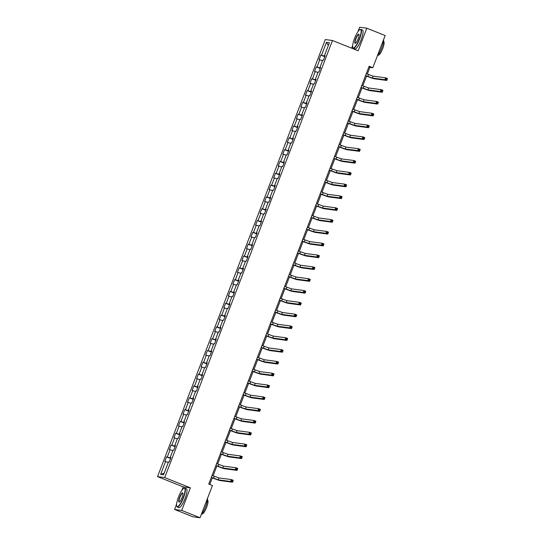 <?xml version="1.0" encoding="UTF-8"?>
<svg xmlns="http://www.w3.org/2000/svg" width="545" height="545" viewBox="0 0 545 545"><rect width="100%" height="100%" fill="white"/><g stroke="black" fill="none" stroke-linecap="round" stroke-linejoin="round"><path stroke-width="0.82" d="M176.587 504.166L174.557 509.459L181.717 510.42L190.382 487.843L183.222 486.889L181.894 490.343M183.222 486.889L157.539 476.623L325.31 39.553L332.47 40.507L164.699 477.577L157.539 476.623M332.47 40.507L358.154 50.78L366.819 28.204L359.659 27.25L357.983 31.617M352.676 45.439L351.634 48.171M174.557 509.459L192.903 516.796L200.063 517.75L212.421 485.554L208.749 484.089L369.142 66.265L372.807 67.73L385.165 35.541L366.819 28.204M326.462 42.34L321.516 55.215L320.814 55.12L319.07 59.664L319.772 59.759L316.986 67.028L316.277 66.94L314.533 71.484L315.235 71.572L312.449 78.848L311.74 78.752L309.996 83.296L310.704 83.392L307.911 90.661L307.203 90.572L305.459 95.116L306.167 95.212L303.374 102.48L302.666 102.385L300.922 106.929L301.63 107.024L298.837 114.3L298.135 114.205L296.385 118.749L297.093 118.844L294.3 126.113L293.598 126.018L291.854 130.562L292.556 130.657L289.77 137.933L289.061 137.837L287.317 142.381L288.019 142.477L285.233 149.746L284.524 149.65L282.78 154.201L283.489 154.29L280.695 161.565L279.987 161.47L278.243 166.014L278.951 166.109L276.158 173.378L275.45 173.29L273.706 177.834L274.414 177.929L271.621 185.198L270.92 185.102L269.169 189.646L269.877 189.742L267.084 197.018L266.382 196.922L264.638 201.466L265.34 201.561L262.554 208.83L261.845 208.735L260.101 213.279L260.803 213.374L258.017 220.65L257.308 220.555L255.564 225.099L256.273 225.194L253.48 232.463L252.771 232.368L251.027 236.918L251.736 237.007L248.942 244.283L248.234 244.187L246.49 248.731L247.198 248.827L244.405 256.096L243.704 256.007L241.953 260.551L242.661 260.639L239.868 267.915L239.166 267.82L237.422 272.364L238.124 272.459L235.338 279.728L234.629 279.639L232.885 284.183L233.587 284.279L230.801 291.548L230.092 291.452L228.348 295.996L229.057 296.092L226.264 303.367L225.555 303.272L223.811 307.816L224.52 307.911L221.726 315.18L221.018 315.085L219.274 319.629L219.982 319.724L217.189 327L216.481 326.905L214.737 331.449L215.445 331.544L212.652 338.813L211.951 338.718L210.207 343.268L210.908 343.357L208.122 350.633L207.413 350.537L205.669 355.081L206.371 355.177L203.585 362.445L202.876 362.357L201.132 366.901L201.841 366.996L199.048 374.265L198.339 374.17L196.595 378.714L197.304 378.809L194.511 386.085L193.802 385.989L192.058 390.533L192.766 390.629L189.973 397.898L189.265 397.802L187.521 402.346L188.229 402.442L185.436 409.717L184.735 409.622L182.991 414.166L183.692 414.261L180.899 421.53L180.197 421.435L178.453 425.986L179.155 426.074L176.369 433.35L175.66 433.255L173.916 437.798L174.625 437.894L171.832 445.163L171.123 445.074L169.379 449.618L170.088 449.707L167.295 456.982L166.586 456.887L164.842 461.431L165.551 461.526L160.605 474.402L163.548 474.797L168.494 461.922L169.195 462.01L170.939 457.466L170.238 457.371L173.031 450.102L173.732 450.197L175.476 445.653L174.775 445.558L177.561 438.282L178.27 438.378L180.014 433.834L179.305 433.738L182.098 426.469L182.807 426.565L184.551 422.021L183.842 421.925L186.635 414.65L187.344 414.745L189.088 410.201L188.379 410.106L191.172 402.837L191.881 402.932L193.625 398.381L192.916 398.293L195.709 391.017L196.411 391.112L198.155 386.569L197.453 386.473L200.247 379.204L200.948 379.293L202.692 374.749L201.991 374.653L204.777 367.385L205.485 367.48L207.229 362.936L206.521 362.841L209.314 355.565L210.023 355.66L211.767 351.116L211.058 351.021L213.851 343.752L214.56 343.847L216.304 339.303L215.595 339.208L218.388 331.932L219.097 332.028L220.841 327.484L220.132 327.388L222.925 320.119L223.627 320.215L225.371 315.664L224.669 315.575L227.463 308.3L228.164 308.395L229.908 303.851L229.207 303.756L231.993 296.487L232.701 296.575L234.445 292.031L233.737 291.943L236.53 284.667L237.239 284.762L238.983 280.219L238.274 280.123L241.067 272.854L241.776 272.943L243.52 268.399L242.811 268.303L245.604 261.035L246.313 261.13L248.057 256.586L247.348 256.491L250.141 249.215L250.843 249.31L252.594 244.766L251.885 244.671L254.678 237.402L255.38 237.497L257.124 232.953L256.423 232.858L259.209 225.582L259.917 225.678L261.661 221.134L260.953 221.038L263.746 213.769L264.454 213.865L266.198 209.314L265.49 209.226L268.283 201.95L268.992 202.045L270.736 197.501L270.027 197.406L272.82 190.137L273.529 190.225L275.273 185.681L274.564 185.586L277.357 178.317L278.059 178.413L279.81 173.869L279.101 173.773L281.894 166.504L282.596 166.593L284.34 162.049L283.638 161.954L286.425 154.685L287.133 154.78L288.877 150.236L288.176 150.141L290.962 142.865L291.67 142.96L293.414 138.416L292.706 138.321L295.499 131.052L296.208 131.147L297.952 126.597L297.243 126.508L300.036 119.232L300.745 119.328L302.489 114.784L301.78 114.688L304.573 107.42L305.275 107.515L307.026 102.964L306.317 102.876L309.11 95.6L309.812 95.695L311.556 91.151L310.854 91.056L313.641 83.787L314.349 83.876L316.093 79.332L315.392 79.236L318.178 71.967L318.886 72.063L320.63 67.519L319.922 67.423L322.715 60.148L323.423 60.243L325.167 55.699L324.459 55.604L329.405 42.728L326.462 42.34L328.335 45.508M170.858 457.684L170.238 457.371M167.295 456.982L170.68 458.147M170.088 449.707L172.82 450.647M175.395 445.865L174.775 445.558M171.832 445.163L175.218 446.328M174.625 437.894L177.35 438.834M179.932 434.052L179.305 433.738M176.369 433.35L179.755 434.515M179.155 426.074L181.887 427.014M184.469 422.232L183.842 421.925M180.899 421.53L184.292 422.695M183.692 414.261L186.424 415.201M189.006 410.419L188.379 410.106M185.436 409.717L188.829 410.882M188.229 402.442L190.961 403.382M193.543 398.599L192.916 398.293M189.973 397.898L193.359 399.063M192.766 390.629L195.498 391.569M198.073 386.78L197.453 386.473M194.511 386.085L197.896 387.25M197.304 378.809L200.035 379.749M202.611 374.967L201.991 374.653M199.048 374.265L202.433 375.43M201.841 366.996L204.566 367.93M207.148 363.147L206.521 362.841M203.585 362.445L206.971 363.61M206.371 355.177L209.103 356.117M211.685 351.334L211.058 351.021M208.122 350.633L211.508 351.798M210.908 343.357L213.64 344.297M216.222 339.515L215.595 339.208M212.652 338.813L216.045 339.978M215.445 331.544L218.177 332.484M220.759 327.702L220.132 327.388M217.189 327L220.575 328.165M219.982 319.724L222.714 320.664M225.289 315.882L224.669 315.575M221.726 315.18L225.112 316.345M224.52 307.911L227.251 308.852M229.827 304.062L229.207 303.756M226.264 303.367L229.649 304.532M229.057 296.092L231.789 297.032M234.364 292.249L233.737 291.943M230.801 291.548L234.186 292.713M233.587 284.279L236.319 285.219M238.901 280.43L238.274 280.123M235.338 279.728L238.724 280.9M238.124 272.459L240.856 273.399M243.438 268.617L242.811 268.303M239.868 267.915L243.261 269.08M242.661 260.639L245.393 261.58M247.975 256.797L247.348 256.491M244.405 256.096L247.791 257.26M247.198 248.827L249.93 249.767M252.505 244.984L251.885 244.671M248.942 244.283L252.328 245.448M251.736 237.007L254.467 237.947M257.042 233.165L256.423 232.858M253.48 232.463L256.865 233.628M256.273 225.194L259.004 226.134M261.58 221.352L260.953 221.038M258.017 220.65L261.402 221.815M260.803 213.374L263.535 214.314M266.117 209.532L265.49 209.226M262.554 208.83L265.94 209.995M265.34 201.561L268.072 202.502M270.654 197.712L270.027 197.406M267.084 197.018L270.477 198.182M269.877 189.742L272.609 190.682M275.191 185.899L274.564 185.586M271.621 185.198L275.007 186.363M274.414 177.929L277.146 178.869M279.721 174.08L279.101 173.773M276.158 173.378L279.544 174.543M278.951 166.109L281.683 167.049M284.258 162.267L283.638 161.954M280.695 161.565L284.081 162.73M283.489 154.29L286.22 155.23M288.796 150.447L288.176 150.141M285.233 149.746L288.618 150.911M288.019 142.477L290.751 143.417M293.333 138.634L292.706 138.321M289.77 137.933L293.156 139.098M292.556 130.657L295.288 131.597M297.87 126.815L297.243 126.508M294.3 126.113L297.693 127.278M297.093 118.844L299.825 119.784M302.407 114.995L301.78 114.688M298.837 114.3L302.223 115.465M301.63 107.024L304.362 107.965M306.937 103.182L306.317 102.876M303.374 102.48L306.76 103.645M306.167 95.212L308.899 96.152M311.474 91.362L310.854 91.056M307.911 90.661L311.297 91.833M310.704 83.392L313.436 84.332M316.011 79.55L315.392 79.236M312.449 78.848L315.834 80.013M315.235 71.572L317.967 72.512M320.549 67.73L319.922 67.423M316.986 67.028L320.371 68.193M319.772 59.759L322.504 60.699M325.086 55.917L324.459 55.604M321.516 55.215L324.909 56.38M181.717 510.42L200.063 517.75M190.382 487.843L164.699 477.577M367.323 74.079L369.905 67.342L372.807 67.73M209.777 484.498L212.325 477.856M213.095 475.846L216.862 466.036M217.632 464.033L221.399 454.217M222.169 452.214L225.937 442.404M226.706 440.401L230.467 430.584M231.237 428.581L235.004 418.771M235.774 416.762L239.541 406.952M240.311 404.949L244.078 395.139M244.848 393.129L248.615 383.319M249.385 381.316L253.153 371.506M253.922 369.496L257.69 359.686M258.459 357.683L262.22 347.867M262.99 345.864L266.757 336.054M267.527 334.044L271.294 324.234M272.064 322.231L275.831 312.421M276.601 310.412L280.368 300.602M281.138 298.599L284.906 288.789M285.675 286.779L289.436 276.969M290.206 274.966L293.973 265.149M294.743 263.146L298.51 253.336M299.28 251.334L303.047 241.517M303.817 239.514L307.584 229.704M308.354 227.694L312.122 217.884M312.891 215.881L316.652 206.071M317.422 204.062L321.189 194.252M321.959 192.249L325.726 182.439M326.496 180.429L330.263 170.619M331.033 168.616L334.8 158.799M335.57 156.797L339.337 146.987M340.107 144.977L343.868 135.167M344.638 133.164L348.405 123.354M349.175 121.344L352.942 111.534M353.712 109.531L357.479 99.721M358.249 97.712L362.016 87.902M362.786 85.899L366.553 76.082M160.605 474.402L164.195 473.115M165.551 461.526L168.282 462.467M368.883 66.933L369.905 67.342M320.814 55.12L324.779 56.707M316.277 66.94L320.242 68.52M311.74 78.752L315.712 80.34M307.203 90.572L311.175 92.153M302.666 102.385L306.637 103.972M298.135 114.205L302.1 115.792M293.598 126.018L297.563 127.605M289.061 137.837L293.026 139.425M284.524 149.65L288.496 151.238M279.987 161.47L283.959 163.057M275.45 173.29L279.422 174.87M270.92 185.102L274.884 186.69M266.382 196.922L270.347 198.509M261.845 208.735L265.81 210.322M257.308 220.555L261.273 222.142M252.771 232.368L256.743 233.955M248.234 244.187L252.206 245.775M243.704 256.007L247.668 257.587M239.166 267.82L243.131 269.407M234.629 279.639L238.594 281.22M230.092 291.452L234.057 293.04M225.555 303.272L229.527 304.859M221.018 315.085L224.99 316.672M216.481 326.905L220.453 328.492M211.951 338.718L215.915 340.305M207.413 350.537L211.378 352.125M202.876 362.357L206.841 363.937M198.339 374.17L202.311 375.757M193.802 385.989L197.774 387.577M189.265 397.802L193.237 399.39M184.735 409.622L188.699 411.209M180.197 421.435L184.162 423.022M175.66 433.255L179.625 434.842M171.123 445.074L175.095 446.655M166.586 456.887L170.558 458.474M365.572 75.564L372.426 78.051L384.899 79.713L385.628 77.819L387.461 78.548L386.732 80.442L374.265 78.78A6.097 0.347 21 0 1 367.31 76.389L365.525 75.673M366.294 73.67L373.155 76.157L385.628 77.819L386.214 78.637L385.921 79.393L386.657 79.686L386.943 78.93L386.214 78.637M386.657 79.686L386.732 80.442L384.899 79.713L385.921 79.393M386.943 78.93L387.461 78.548M359.257 39.049A9.912 2.316 -68.2 0 0 359.959 29.593A9.912 2.316 -68.2 0 0 354.536 38.422A9.912 2.316 -68.2 0 0 352.813 47.47A9.912 2.316 -68.2 0 0 359.257 39.049M359.959 29.593L360.252 29.457A10.157 2.371 111.8 0 1 360.892 29.389A10.157 2.371 111.8 0 1 359.536 39.145A10.157 2.371 111.8 0 1 353.351 48.253A10.157 2.371 111.8 0 1 352.928 47.769L352.813 47.47M358.079 38.893A4.96 1.158 111.8 0 1 355.367 43.307A4.96 1.158 111.8 0 1 355.721 38.579A4.96 1.158 111.8 0 1 358.944 34.369A4.96 1.158 111.8 0 1 358.079 38.893M358.992 34.546A4.714 1.097 -68.2 0 0 358.869 34.444A4.714 1.097 -68.2 0 0 355.994 38.675A4.714 1.097 -68.2 0 0 355.367 43.198A4.714 1.097 -68.2 0 0 355.531 43.212M383.632 39.54A10.157 2.371 111.8 0 1 381.698 48.001A10.157 2.371 111.8 0 1 377.263 56.135M383.523 41.502L383.687 41.563A7.317 1.703 111.8 0 1 382.713 48.587A7.317 1.703 111.8 0 1 378.25 55.147L378.094 55.086M360.892 29.389L362.507 30.036A10.157 2.371 111.8 0 1 361.151 39.792A10.157 2.371 111.8 0 1 354.965 48.9L353.351 48.253M183.168 497.783A9.912 2.316 -68.2 0 0 183.869 488.32A9.912 2.316 -68.2 0 0 178.447 497.149A9.912 2.316 -68.2 0 0 176.723 506.196A9.912 2.316 -68.2 0 0 183.168 497.783M183.869 488.32L184.162 488.184A10.157 2.371 111.8 0 1 184.803 488.122A10.157 2.371 111.8 0 1 183.447 497.878A10.157 2.371 111.8 0 1 177.261 506.986A10.157 2.371 111.8 0 1 176.839 506.503L176.723 506.196M181.989 497.619A4.96 1.158 111.8 0 1 179.278 502.034A4.96 1.158 111.8 0 1 179.632 497.306A4.96 1.158 111.8 0 1 182.854 493.102A4.96 1.158 111.8 0 1 181.989 497.619M182.902 493.273A4.714 1.097 -68.2 0 0 182.779 493.177A4.714 1.097 -68.2 0 0 179.904 497.401A4.714 1.097 -68.2 0 0 179.278 501.931A4.714 1.097 -68.2 0 0 179.434 501.945M207.543 498.266A10.157 2.371 111.8 0 1 205.608 506.734A10.157 2.371 111.8 0 1 201.166 514.868M207.434 500.228L207.591 500.296A7.317 1.703 111.8 0 1 206.623 507.32A7.317 1.703 111.8 0 1 202.161 513.881L202.004 513.812M184.803 488.122L186.417 488.763A10.157 2.371 111.8 0 1 185.062 498.518A10.157 2.371 111.8 0 1 178.876 507.633L177.261 506.986M361.035 87.384L367.895 89.864L380.362 91.526L381.091 89.632L382.924 90.368L382.202 92.262L369.728 90.599A6.097 0.347 21 0 1 362.772 88.201L360.988 87.493M361.757 85.49L368.618 87.97L381.091 89.632L381.677 90.456L381.384 91.213L382.12 91.505L382.406 90.749L381.677 90.456M382.12 91.505L382.202 92.262L380.362 91.526L381.384 91.213M382.406 90.749L382.924 90.368M356.498 99.197L363.358 101.683L375.832 103.346L376.554 101.452L378.394 102.181L377.665 104.075L365.191 102.412A6.097 0.347 21 0 1 358.235 100.021L356.457 99.313M357.227 97.303L364.08 99.789L376.554 101.452L377.14 102.269L376.847 103.025L377.583 103.325L377.876 102.562L377.14 102.269M377.583 103.325L377.665 104.075L375.832 103.346L376.847 103.025M377.876 102.562L378.394 102.181M351.961 111.017L358.821 113.496L371.295 115.159L372.017 113.265L373.856 114L373.127 115.894L360.654 114.232A6.097 0.347 21 0 1 353.698 111.841L351.92 111.126M352.69 109.123L359.55 111.602L372.017 113.265L372.603 114.089L372.31 114.845L373.046 115.138L373.339 114.382L372.603 114.089M373.046 115.138L373.127 115.894L371.295 115.159L372.31 114.845M373.339 114.382L373.856 114M347.424 122.829L354.284 125.316L366.758 126.978L367.487 125.084L369.319 125.813L368.59 127.707L356.117 126.045A6.097 0.347 21 0 1 349.161 123.654L347.383 122.945M348.153 120.936L355.013 123.422L367.487 125.084L368.066 125.902L367.78 126.665L368.509 126.958L368.802 126.195L368.066 125.902M368.509 126.958L368.59 127.707L366.758 126.978L367.78 126.665M368.802 126.195L369.319 125.813M342.887 134.649L349.747 137.129L362.221 138.791L362.95 136.897L364.782 137.633L364.053 139.527L351.58 137.865A6.097 0.347 21 0 1 344.631 135.473L342.846 134.758M343.616 132.755L350.476 135.235L362.95 136.897L363.529 137.721L363.243 138.478L363.971 138.771L364.264 138.014L363.529 137.721M363.971 138.771L364.053 139.527L362.221 138.791L363.243 138.478M364.264 138.014L364.782 137.633M338.356 146.462L345.21 148.948L357.683 150.611L358.412 148.717L360.245 149.453L359.516 151.346L347.049 149.684A6.097 0.347 21 0 1 340.094 147.286L338.309 146.578M339.079 144.568L345.939 147.055L358.412 148.717L358.998 149.541L358.705 150.297L359.441 150.59L359.727 149.834L358.998 149.541M359.441 150.59L359.516 151.346L357.683 150.611L358.705 150.297M359.727 149.834L360.245 149.453M333.819 158.282L340.673 160.768L353.146 162.424L353.875 160.53L355.708 161.266L354.986 163.159L342.512 161.497A6.097 0.347 21 0 1 335.557 159.106L333.772 158.391M334.541 156.388L341.402 158.874L353.875 160.53L354.461 161.354L354.168 162.11L354.904 162.403L355.19 161.647L354.461 161.354M354.904 162.403L354.986 163.159L353.146 162.424L354.168 162.11M355.19 161.647L355.708 161.266M329.282 170.095L336.142 172.581L348.616 174.243L349.338 172.349L351.178 173.085L350.449 174.979L337.975 173.317A6.097 0.347 21 0 1 331.019 170.919L329.241 170.21M330.011 168.207L336.865 170.687L349.338 172.349L349.924 173.174L349.631 173.93L350.367 174.223L350.66 173.467L349.924 173.174M350.367 174.223L350.449 174.979L348.616 174.243L349.631 173.93M350.66 173.467L351.178 173.085M324.745 181.914L331.605 184.401L344.079 186.063L344.801 184.169L346.64 184.898L345.911 186.792L333.438 185.13A6.097 0.347 21 0 1 326.482 182.739L324.704 182.023M325.474 180.02L332.334 182.507L344.801 184.169L345.387 184.987L345.094 185.743L345.83 186.036L346.123 185.28L345.387 184.987M345.83 186.036L345.911 186.792L344.079 186.063L345.094 185.743M346.123 185.28L346.64 184.898M320.208 193.734L327.068 196.214L339.542 197.876L340.271 195.982L342.103 196.718L341.374 198.612L328.901 196.949A6.097 0.347 21 0 1 321.945 194.558L320.167 193.843M320.937 191.84L327.797 194.32L340.271 195.982L340.85 196.806L340.564 197.562L341.293 197.855L341.586 197.099L340.85 196.806M341.293 197.855L341.374 198.612L339.542 197.876L340.564 197.562M341.586 197.099L342.103 196.718M315.671 205.547L322.531 208.033L335.005 209.696L335.734 207.802L337.566 208.531L336.837 210.424L324.364 208.762A6.097 0.347 21 0 1 317.415 206.371L315.63 205.663M316.4 203.653L323.26 206.139L335.734 207.802L336.313 208.619L336.027 209.382L336.755 209.675L337.048 208.912L336.313 208.619M336.755 209.675L336.837 210.424L335.005 209.696L336.027 209.382M337.048 208.912L337.566 208.531M311.141 217.366L317.994 219.846L330.468 221.508L331.197 219.615L333.029 220.35L332.3 222.244L319.833 220.582A6.097 0.347 21 0 1 312.878 218.191L311.093 217.475M311.863 215.473L318.723 217.952L331.197 219.615L331.782 220.439L331.489 221.195L332.225 221.488L332.511 220.732L331.782 220.439M332.225 221.488L332.3 222.244L330.468 221.508L331.489 221.195M332.511 220.732L333.029 220.35M306.603 229.179L313.457 231.666L325.93 233.328L326.659 231.434L328.492 232.17L327.77 234.057L315.296 232.402A6.097 0.347 21 0 1 308.341 230.004L306.556 229.295M307.326 227.285L314.186 229.772L326.659 231.434L327.245 232.252L326.952 233.015L327.688 233.308L327.974 232.552L327.245 232.252M327.688 233.308L327.77 234.057L325.93 233.328L326.952 233.015M327.974 232.552L328.492 232.17M302.066 240.999L308.926 243.479L321.393 245.141L322.122 243.247L323.955 243.983L323.233 245.877L310.759 244.215A6.097 0.347 21 0 1 303.803 241.823L302.025 241.108M302.795 239.105L309.649 241.585L322.122 243.247L322.708 244.071L322.415 244.828L323.151 245.121L323.444 244.364L322.708 244.071M323.151 245.121L323.233 245.877L321.393 245.141L322.415 244.828M323.444 244.364L323.955 243.983M297.529 252.812L304.389 255.298L316.863 256.961L317.585 255.067L319.425 255.803L318.696 257.696L306.222 256.034A6.097 0.347 21 0 1 299.266 253.636L297.488 252.928M298.258 250.918L305.118 253.405L317.585 255.067L318.171 255.891L317.878 256.647L318.614 256.94L318.907 256.184L318.171 255.891M318.614 256.94L318.696 257.696L316.863 256.961L317.878 256.647M318.907 256.184L319.425 255.803M292.992 264.632L299.852 267.118L312.326 268.78L313.055 266.887L314.887 267.615L314.158 269.509L301.685 267.847A6.097 0.347 21 0 1 294.729 265.456L292.951 264.741M293.721 262.738L300.581 265.224L313.055 266.887L313.634 267.704L313.348 268.46L314.077 268.753L314.37 267.997L313.634 267.704M314.077 268.753L314.158 269.509L312.326 268.78L313.348 268.46M314.37 267.997L314.887 267.615M288.455 276.451L295.315 278.931L307.789 280.593L308.518 278.699L310.35 279.435L309.621 281.329L297.148 279.667A6.097 0.347 21 0 1 290.192 277.269L288.414 276.56M289.184 274.557L296.044 277.037L308.518 278.699L309.097 279.524L308.811 280.28L309.54 280.573L309.833 279.817L309.097 279.524M309.54 280.573L309.621 281.329L307.789 280.593L308.811 280.28M309.833 279.817L310.35 279.435M283.925 288.264L290.778 290.751L303.252 292.413L303.981 290.519L305.813 291.248L305.084 293.142L292.617 291.48A6.097 0.347 21 0 1 285.662 289.088L283.877 288.38M284.647 286.37L291.507 288.857L303.981 290.519L304.566 291.337L304.274 292.093L305.009 292.392L305.295 291.63L304.566 291.337M305.009 292.392L305.084 293.142L303.252 292.413L304.274 292.093M305.295 291.63L305.813 291.248M279.387 300.084L286.241 302.564L298.715 304.226L299.443 302.332L301.276 303.068L300.554 304.962L288.08 303.299A6.097 0.347 21 0 1 281.125 300.908L279.34 300.193M280.11 298.19L286.97 300.67L299.443 302.332L300.029 303.156L299.736 303.912L300.472 304.205L300.758 303.449L300.029 303.156M300.472 304.205L300.554 304.962L298.715 304.226L299.736 303.912M300.758 303.449L301.276 303.068M274.85 311.897L281.711 314.383L294.177 316.046L294.906 314.152L296.739 314.881L296.017 316.774L283.543 315.112A6.097 0.347 21 0 1 276.588 312.721L274.809 312.012M275.579 310.003L282.433 312.489L294.906 314.152L295.492 314.969L295.199 315.732L295.935 316.025L296.228 315.262L295.492 314.969M295.935 316.025L296.017 316.774L294.177 316.046L295.199 315.732M296.228 315.262L296.739 314.881M270.313 323.716L277.173 326.196L289.647 327.858L290.369 325.965L292.209 326.7L291.48 328.594L279.006 326.932A6.097 0.347 21 0 1 272.05 324.541L270.272 323.825M271.042 321.822L277.896 324.302L290.369 325.965L290.955 326.789L290.662 327.545L291.398 327.838L291.691 327.082L290.955 326.789M291.398 327.838L291.48 328.594L289.647 327.858L290.662 327.545M291.691 327.082L292.209 326.7M265.776 335.529L272.636 338.016L285.11 339.678L285.839 337.784L287.671 338.52L286.942 340.414L274.469 338.752A6.097 0.347 21 0 1 267.513 336.354L265.735 335.645M266.505 333.635L273.365 336.122L285.839 337.784L286.418 338.609L286.132 339.365L286.861 339.658L287.154 338.901L286.418 338.609M286.861 339.658L286.942 340.414L285.11 339.678L286.132 339.365M287.154 338.901L287.671 338.52M261.239 347.349L268.099 349.836L280.573 351.491L281.302 349.597L283.134 350.333L282.405 352.227L269.932 350.564A6.097 0.347 21 0 1 262.976 348.173L261.198 347.458M261.968 345.455L268.828 347.942L281.302 349.597L281.881 350.421L281.595 351.178L282.324 351.47L282.617 350.714L281.881 350.421M282.324 351.47L282.405 352.227L280.573 351.491L281.595 351.178M282.617 350.714L283.134 350.333M256.709 359.162L263.562 361.648L276.036 363.311L276.765 361.417L278.597 362.153L277.868 364.046L265.401 362.384A6.097 0.347 21 0 1 258.446 359.986L256.661 359.278M257.431 357.275L264.291 359.755L276.765 361.417L277.351 362.241L277.058 362.997L277.793 363.29L278.079 362.534L277.351 362.241M277.793 363.29L277.868 364.046L276.036 363.311L277.058 362.997M278.079 362.534L278.597 362.153M252.172 370.981L259.025 373.468L271.499 375.13L272.228 373.236L274.06 373.965L273.338 375.859L260.864 374.197A6.097 0.347 21 0 1 253.909 371.806L252.124 371.091M252.894 369.088L259.754 371.574L272.228 373.236L272.813 374.054L272.52 374.81L273.256 375.103L273.542 374.347L272.813 374.054M273.256 375.103L273.338 375.859L271.499 375.13L272.52 374.81M273.542 374.347L274.06 373.965M247.634 382.801L254.495 385.281L266.961 386.943L267.69 385.049L269.523 385.785L268.801 387.679L256.327 386.017A6.097 0.347 21 0 1 249.372 383.625L247.594 382.91M248.363 380.907L255.217 383.387L267.69 385.049L268.276 385.874L267.983 386.63L268.719 386.923L269.012 386.167L268.276 385.874M268.719 386.923L268.801 387.679L266.961 386.943L267.983 386.63M269.012 386.167L269.523 385.785M243.097 394.614L249.957 397.101L262.431 398.763L263.153 396.869L264.993 397.598L264.264 399.492L251.79 397.83A6.097 0.347 21 0 1 244.834 395.438L243.056 394.73M243.826 392.72L250.68 395.207L263.153 396.869L263.739 397.687L263.446 398.45L264.182 398.742L264.475 397.979L263.739 397.687M264.182 398.742L264.264 399.492L262.431 398.763L263.446 398.45M264.475 397.979L264.993 397.598M238.56 406.434L245.42 408.913L257.894 410.576L258.616 408.682L260.456 409.418L259.727 411.312L247.253 409.649A6.097 0.347 21 0 1 240.297 407.258L238.519 406.543M239.289 404.54L246.149 407.02L258.616 408.682L259.202 409.506L258.916 410.262L259.645 410.555L259.938 409.799L259.202 409.506M259.645 410.555L259.727 411.312L257.894 410.576L258.916 410.262M259.938 409.799L260.456 409.418M234.023 418.247L240.883 420.733L253.357 422.395L254.086 420.502L255.918 421.231L255.189 423.124L242.716 421.469A6.097 0.347 21 0 1 235.76 419.071L233.982 418.362M234.752 416.353L241.612 418.839L254.086 420.502L254.665 421.319L254.379 422.082L255.108 422.375L255.401 421.619L254.665 421.319M255.108 422.375L255.189 423.124L253.357 422.395L254.379 422.082M255.401 421.619L255.918 421.231M229.493 430.066L236.346 432.546L248.82 434.208L249.549 432.314L251.381 433.05L250.652 434.944L238.185 433.282A6.097 0.347 21 0 1 231.23 430.891L229.445 430.175M230.215 428.172L237.075 430.652L249.549 432.314L250.135 433.139L249.842 433.895L250.577 434.188L250.864 433.432L250.135 433.139M250.577 434.188L250.652 434.944L248.82 434.208L249.842 433.895M250.864 433.432L251.381 433.05M224.956 441.879L231.809 444.366L244.283 446.028L245.012 444.134L246.844 444.87L246.122 446.764L233.648 445.102A6.097 0.347 21 0 1 226.693 442.704L224.908 441.995M225.678 439.985L232.538 442.472L245.012 444.134L245.597 444.958L245.304 445.715L246.04 446.008L246.326 445.251L245.597 444.958M246.04 446.008L246.122 446.764L244.283 446.028L245.304 445.715M246.326 445.251L246.844 444.87M220.418 453.699L227.279 456.185L239.746 457.848L240.474 455.954L242.307 456.683L241.585 458.577L229.111 456.914A6.097 0.347 21 0 1 222.156 454.523L220.378 453.808M221.147 451.805L228.001 454.292L240.474 455.954L241.06 456.771L240.767 457.528L241.503 457.82L241.796 457.064L241.06 456.771M241.503 457.82L241.585 458.577L239.746 457.848L240.767 457.528M241.796 457.064L242.307 456.683M215.881 465.519L222.742 467.998L235.215 469.661L235.937 467.767L237.777 468.502L237.048 470.396L224.574 468.734A6.097 0.347 21 0 1 217.619 466.336L215.84 465.628M216.61 463.625L223.464 466.104L235.937 467.767L236.523 468.591L236.23 469.347L236.966 469.64L237.259 468.884L236.523 468.591M236.966 469.64L237.048 470.396L235.215 469.661L236.23 469.347M237.259 468.884L237.777 468.502M211.344 477.331L218.204 479.818L230.678 481.48L231.4 479.586L233.24 480.315L232.511 482.209L220.037 480.547A6.097 0.347 21 0 1 213.081 478.156L211.303 477.447M212.073 475.438L218.933 477.924L231.4 479.586L231.986 480.404L231.7 481.16L232.429 481.46L232.722 480.697L231.986 480.404M232.429 481.46L232.511 482.209L230.678 481.48L231.7 481.16M232.722 480.697L233.24 480.315M368.515 74.556L367.793 76.45M373.155 76.157L372.426 78.051M363.985 86.376L363.256 88.27M368.618 87.97L367.895 89.864M359.448 98.195L358.719 100.082M364.08 99.789L363.358 101.683M354.911 110.008L354.182 111.902M359.55 111.602L358.821 113.496M350.374 121.828L349.645 123.722M355.013 123.422L354.284 125.316M345.837 133.641L345.114 135.535M350.476 135.235L349.747 137.129M341.299 145.461L340.577 147.354M345.939 147.055L345.21 148.948M336.769 157.273L336.04 159.167M341.402 158.874L340.673 160.768M332.232 169.093L331.503 170.987M336.865 170.687L336.142 172.581M327.695 180.906L326.966 182.8M332.334 182.507L331.605 184.401M323.158 192.726L322.429 194.62M327.797 194.32L327.068 196.214M318.621 204.545L317.899 206.439M323.26 206.139L322.531 208.033M314.084 216.358L313.361 218.252M318.723 217.952L317.994 219.846M309.553 228.178L308.824 230.072M314.186 229.772L313.457 231.666M305.016 239.991L304.287 241.885M309.649 241.585L308.926 243.479M300.479 251.81L299.75 253.704M305.118 253.405L304.389 255.298M295.942 263.623L295.213 265.517M300.581 265.224L299.852 267.118M291.405 275.443L290.683 277.337M296.044 277.037L295.315 278.931M286.868 287.256L286.145 289.15M291.507 288.857L290.778 290.751M282.337 299.076L281.608 300.969M286.97 300.67L286.241 302.564M277.8 310.895L277.071 312.789M282.433 312.489L281.711 314.383M273.263 322.708L272.534 324.602M277.896 324.302L277.173 326.196M268.726 334.528L267.997 336.422M273.365 336.122L272.636 338.016M264.189 346.341L263.46 348.235M268.828 347.942L268.099 349.836M259.652 358.16L258.93 360.054M264.291 359.755L263.562 361.648M255.121 369.973L254.392 371.867M259.754 371.574L259.025 373.468M250.584 381.793L249.855 383.687M255.217 383.387L254.495 385.281M246.047 393.613L245.318 395.506M250.68 395.207L249.957 397.101M241.51 405.425L240.781 407.319M246.149 407.02L245.42 408.913M236.973 417.245L236.244 419.139M241.612 418.839L240.883 420.733M232.436 429.058L231.714 430.952M237.075 430.652L236.346 432.546M227.905 440.878L227.176 442.772M232.538 442.472L231.809 444.366M223.368 452.691L222.639 454.584M228.001 454.292L227.279 456.185M218.831 464.51L218.102 466.404M223.464 466.104L222.742 467.998M214.294 476.323L213.565 478.217M218.933 477.924L218.204 479.818"/></g></svg>
